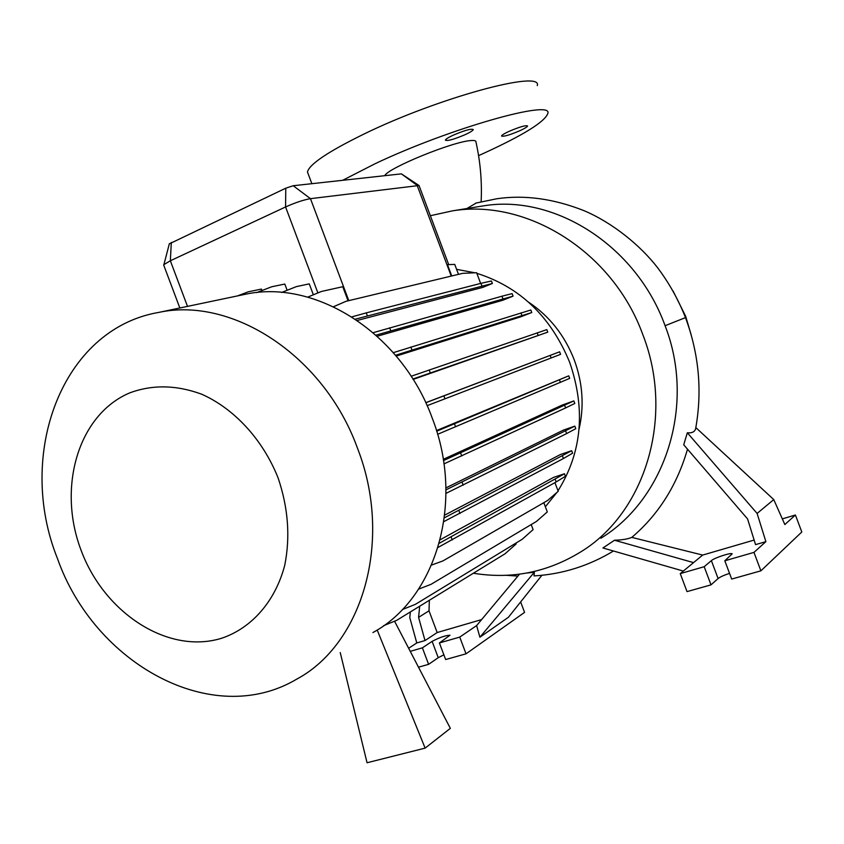 <?xml version="1.0" encoding="UTF-8"?>
<svg xmlns="http://www.w3.org/2000/svg" width="844" height="844" viewBox="0 0 844 844"><rect width="100%" height="100%" fill="white"/><g stroke="black" fill="none" stroke-linecap="round" stroke-linejoin="round"><path stroke-width="1.27" d="M481.133 201.705C482.093 181.682 480.373 161.795 475.974 142.056C476.248 140.8 474.666 140.294 471.226 140.547C453.239 141.307 387.797 168.114 384.737 175.689M452.901 135.335C464.432 130.398 471.216 128.478 473.273 129.575C472.946 130.577 470.403 132.191 465.635 134.439C454.188 139.334 447.436 141.233 445.379 140.136C445.685 139.165 448.185 137.561 452.901 135.335M508.974 131.4C519.545 126.906 525.749 125.091 527.595 125.978C527.289 126.885 524.778 128.436 520.041 130.63C509.544 135.093 503.362 136.886 501.526 136C501.8 135.114 504.29 133.584 508.974 131.4M600.865 538.25C665.209 498.931 695.952 405.204 665.199 326.006L665.083 325.689C635.954 245.15 554.118 194.278 483.886 205.788L478.559 206.643M795.417 515.009L784.836 524.546L773.758 499.585L695.899 427.655C695.277 431.579 692.418 433.288 687.332 432.782L757.11 513.447L765.888 541.637L753.966 552.387L760.898 570.829L801.8 531.994L795.417 515.009L782.314 518.881M683.345 571.061L602.933 547.978L614.516 540.234L693.536 562.631L680.253 573.614L704.191 566.714L711.376 560.627C714.288 557.873 731.358 552.303 732.181 553.843L724.806 560.785L753.966 552.387M754.135 540.065L702.672 555.078L631.797 537.385C627.767 539.073 622.007 540.023 614.516 540.234M631.797 537.385C658.404 514.745 676.972 485.342 687.512 449.198M765.888 541.637L755.559 544.633L747.584 518.944L683.724 444.799L687.332 432.782M613.461 551.005C588.817 565.934 562.336 574.236 534.041 575.914L534.347 572.243L527.004 572.992M466.901 208.531L476.364 202.94M673.037 290.958L685.655 316.268L691.194 334.91M430.324 215.726L452.553 210.842C527.015 198.54 612.923 251.723 642.833 334.667C674.968 416.788 645.143 512.804 580.746 551.892C547.429 572.348 511.643 579.469 473.378 573.234M81.098 550.288C57.149 487.642 78.049 414.657 129.744 392.882C152.458 384.463 176.459 384.917 201.748 394.232C234.463 408.791 262.98 439.808 278.119 477.989C288.205 507.772 290.41 536.858 284.744 565.248C275.334 601.276 251.828 627.936 221.94 638.159C168.389 655.007 104.34 613.187 81.098 550.288M57.392 558.348C15.825 454.832 61.506 328.991 158.809 312.396C232.427 296.434 324.107 355.693 357.466 448.153C393.272 539.717 362.973 643.761 296.677 679.177C212.023 729.406 94.285 663.574 57.392 558.348M240.371 295.305L245.72 294.187C315.804 279.069 401.628 333.19 432.233 418.118C465.149 502.191 435.926 598.67 372.911 632.557M456.593 269.352L474.982 272.802M476.839 273.319C519.967 286.981 550.932 316.7 569.742 362.498C585.831 409.625 581.917 452.395 558.011 490.807M528.576 302.163C549.518 316.183 564.763 335.469 574.31 360.029C582.75 383.144 584.333 406.175 579.068 429.111M342.643 180.31L374.989 163.778C449.43 128.351 553.981 98.864 547.777 113.581C544.654 121.926 523.217 135.219 483.464 153.429L478.58 155.623M308.514 174.761L307.469 172.007C309.21 164.337 327.999 151.698 363.838 134.112C437.952 97.809 542.924 69.461 537.269 85.624M355.387 319.148L492.379 283.478L482.684 287.424L357.297 320.435M376.013 335.131L513.078 296.138L502.792 300.253L377.226 336.239M395.562 355.271L531.773 312.533L521.001 316.743L396.226 356.073M412.885 379.04L547.788 332.146L413.127 379.42M425.777 402.757L559.625 351.811L425.745 402.683M237.523 295.906L248.168 291.834L261.408 289.081L261.957 290.547M256.576 292.625L271.747 286.76L284.787 284.059L287.129 290.283M281.674 292.446L296.423 286.601L309.252 283.869L313.356 294.799M448.702 264.605L419.025 185.511L310.465 198.667C303.65 199.838 295.347 202.602 285.578 206.959L170.351 260.775L163.905 264.605L163.852 265.459M436.686 431.21L568.729 375.844L436.485 430.556M443.459 460.613L573.846 400.911L562.294 405.025L443.258 459.326M445.98 489.858L574.827 426.136L563.412 430.102L445.948 487.885M444.408 517.805L571.652 450.696L560.448 454.505L444.746 515.093M439.281 543.262L564.478 473.758L553.537 477.398L440.22 539.749M556.871 492.495L545.351 506.759M307.722 297.13L321.437 291.465L342.759 286.707L348.055 300.823M451.74 275.977L447.478 264.647L454.737 264.404L458.482 274.353M481.629 619.58L437.181 632.546L425.007 640.564L418.582 617.354L429.016 610.824L429.343 600.284M437.181 632.546L429.016 610.824M410.237 651.346L422.39 647.844L432.117 641.377C439.608 637.442 445.569 635.395 450 635.237L439.407 642.949L445.653 659.544L466.025 653.815L524.567 612.385L520.642 601.93M418.487 667.193L428.594 664.344L438.247 657.687L443.87 654.817M439.407 642.949L459.737 637.093L466.025 653.815M422.39 647.844L428.594 664.344M410.363 611.942L409.794 617.629L416.778 642.949L408.644 648.276M541.88 575.291L508.404 617.291L479.898 637.22L476.617 625.583L519.514 574.163M459.737 637.093L476.617 625.583M416.778 642.949L425.007 640.564M534.347 572.243L479.898 637.22M419.7 606.203L418.582 617.354M724.806 560.785L731.674 579.058L760.898 570.829M680.253 573.614L687.027 591.612L711.017 584.86L718.107 578.541C720.185 576.927 723.994 575.197 729.532 573.371M773.758 499.585L757.11 513.447M704.191 566.714L711.017 584.86M702.672 555.078L693.536 562.631M169.317 243.863L285.778 188.191L293.216 185.733L401.385 173.864L418.772 185.342M393.304 352.655L530.823 310.001L531.773 312.533M410.859 347L411.967 349.943M520.917 312.881L521.877 315.456M443.955 463.894L565.628 407.926L574.806 403.443L573.846 400.911M460.624 453.017L461.731 455.971M564.657 405.352L565.628 407.926M431.611 565.047L442.91 560.933L547.524 500.545L558.211 491.335L554.941 482.641M564.478 473.758L565.417 476.269L556.185 481.945L438.068 547.429M451.16 537.079L452.247 539.991M555.225 479.403L556.185 481.945M377.184 629.993L425.123 748.122L367.056 762.754L340.237 652.539M425.123 748.122L450.348 728.351L394.549 621.205M411.123 376.266L546.838 329.614L547.788 332.146M429.163 369.957L430.271 372.911M537.185 332.831L538.155 335.406M446.001 493.371L566.64 433.584L575.777 428.668L574.827 426.136M462.09 482.251L463.198 485.194M565.67 431.01L566.64 433.584M418.635 589.112L430.989 584.354L536.489 521.413L547.292 511.918L543.821 502.686M333.496 306.72L345.966 301.319L462.702 273.34L476.617 272.728L480.637 283.415M351.895 316.869L366.243 312.881L367.34 315.793M366.243 312.881L480.943 283.341L481.903 285.884M480.943 283.341L491.43 280.978L492.379 283.478M333.528 306.741L345.966 301.319M427.117 405.679L560.574 354.343L559.625 351.811M443.881 395.878L444.988 398.832M550.172 355.419L551.143 357.993M443.881 521.603L563.444 458.524L572.591 453.207L571.652 450.696M458.872 510.588L459.98 513.511M562.473 455.96L563.444 458.524M402.272 609.59L415.406 604.336L522.141 539.327L533.113 529.621L531.203 524.557M373.196 332.673L501.948 296.212L512.129 293.617L513.078 296.138M389.633 327.778L390.74 330.711M501.948 296.212L502.908 298.765M437.603 434.312L569.679 378.376L568.729 375.844M454.483 423.888L455.602 426.842M559.445 379.863L560.405 382.448M383.672 625.657L396.733 620.308L505.018 553.801L516.169 543.926L515.884 543.146M475.678 203.13L496.831 198.751C524.651 194.7 553.727 198.678 584.048 210.683C612.712 222.837 640.364 245.446 657.497 267.569C669.07 282.951 678.397 299.641 685.497 317.618L665.083 325.71M285.778 188.191L285.578 206.959L317.893 292.931M171.311 242.439L170.351 260.775L187.495 306.383M293.216 185.733L310.465 198.667L348.794 300.643M401.385 173.864L417.115 185.332L451.234 276.093M432.117 641.377L438.247 657.687M711.376 560.627L718.107 578.541M506.316 575.302L517.899 576.093M685.634 317.977C699.075 354.533 702.398 391.532 695.572 429.005M452.553 210.842L483.886 205.788M158.809 312.396L245.72 294.187M311.869 183.686L307.469 172.007M163.662 264.963L179.835 307.986M169.38 243.621L163.905 264.605"/></g></svg>
